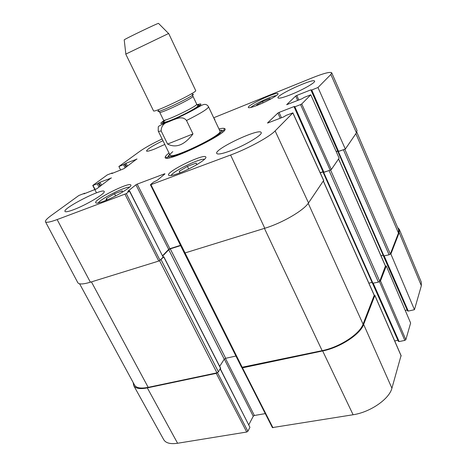 <?xml version="1.0" encoding="UTF-8"?>
<svg xmlns="http://www.w3.org/2000/svg" width="467" height="467" viewBox="0 0 467 467"><rect width="100%" height="100%" fill="white"/><g stroke="black" fill="none" stroke-linecap="round" stroke-linejoin="round"><path stroke-width="0.7" d="M390.167 254.235L390.891 254.042L414.457 309.697L421.345 285.699L421.24 281.998L399.308 229.35L399.18 232.624L390.891 254.042M397.651 227.552L399.308 229.35M217.4 372.701L216.268 373.361L147.321 387.884C140.018 389.309 135.483 388.55 133.708 385.614L133.194 382.572M374.096 295.062L374.849 295.483L363.641 324.431C360.285 334.331 340.139 347.512 322.662 350.951L242.484 367.838L241.924 367.523M379.449 281.63L404.801 340.396L405.841 339.702L410.627 323.03L386.273 265.962L380.5 280.889L379.56 281.531M386.273 265.962L385.532 266.155M404.801 340.396L399.127 341.57L373.296 283.405M398.398 341.243L399.127 341.57M372.613 283.492L397.896 340.28M397.855 340.285L394.697 340.939M241.918 367.733L272.389 427.597L353.105 414.749C370.232 412.238 389.28 399.057 391.918 388.223L401.03 355.667M265.268 413.61L254.369 415.502L225.438 358.37M224.3 359.117L253.254 416.237L254.369 415.502M253.254 416.237L248.823 424.725M220.243 369.082L249.933 427.299L220.354 368.901M249.933 427.299L247.884 431.263L217.488 372.66M133.708 385.614L163.73 439.675C165.773 443.101 170.391 444.298 177.594 443.259L246.728 432.028L247.884 431.263M414.457 309.697L408.269 311.086L384.253 256.074M407.568 310.829L408.269 311.086M383.103 255.227L407.148 309.995M407.037 310.018L405.245 310.421M192.97 133.93C184.529 145.009 176.065 148.389 167.583 144.064L161.15 130.941C161.232 126.061 163.87 122.949 169.06 121.607L172.411 120.188C176.614 118.746 182.62 115.577 186.514 120.498L192.97 133.93L167.583 144.064M158.558 23.42L158.494 23.362C157.356 23.321 124.887 38.942 124.21 39.858L124.222 39.946M168.675 33.466L125.763 54.119L153.52 110.831C153.199 113.452 197.926 91.929 195.679 90.545L168.675 33.466M179.894 172.86L179.299 171.249L187.401 166.38L196.117 163.106L196.94 164.588M257.212 105.349L256.552 105.034L262.536 101.567L269.803 98.642L270.796 99.01M257.924 105.063C252.127 107.34 248.929 108.157 248.333 107.515C246.646 105.466 277.526 91.071 278.04 93.686C279.027 94.737 267.533 101.269 257.924 105.063M95.204 189.544L92.875 185.341L107.293 174.897L112.016 173.035L112.384 173.339M93.085 185.405L97.259 183.782L98.998 187.133M100.002 186.391L98.35 183.204L97.259 183.782M98.35 183.204L98.893 182.813L100.545 185.989M101.549 185.253L99.985 182.241L98.893 182.813M99.985 182.241L111.362 178.009M83.943 193.881L96.762 188.785L111.274 177.839M83.873 193.752L84.451 193.332L84.609 193.63M126.323 193.612L129.458 191.096L163.123 257.095L160.023 260.341L126.323 193.612L57.137 219.572C50.132 222.129 46.239 222.858 45.462 221.761C45.042 220.693 47.009 218.574 51.364 215.404L78.87 195.486L84.451 193.332M127.876 191.47L129.458 191.096M127.795 191.301L135.932 184.798L168.669 249.378L169.895 248.683L137.199 184.121L135.932 184.798M137.199 184.121L164.6 173.8L164.734 174.068M267.597 123.06L283.539 116.966L286.364 115.279L292.897 112.874L275.127 130.912C269.605 136.837 247.638 148.786 230.599 155.021L150.929 184.669L150.549 184.593L153.561 182.101L157.251 180.291L164.991 173.858L164.6 173.8M267.544 122.949L277.912 113.032L280.258 118.233M281.484 117.76L279.079 112.413L277.912 113.032M279.079 112.413L293.994 106.593L322.995 171.733M294.858 106.815L300.561 104.596L330.204 170.175L323.935 172.282L294.858 106.815L294.204 106.961L294.642 106.453L293.994 106.593M330.204 170.175L331.342 169.527L339.124 158.144L310.783 94.801L301.735 103.966L300.561 104.596M310.783 94.801L304.391 97.317L301.805 98.846L286.656 104.707L295.704 96.021L297.672 100.475M298.804 100.026L296.784 95.449L295.704 96.021M296.784 95.449L310.87 89.857L337.694 150.981M311.752 89.985L317.98 87.51L345.329 149.072L338.569 151.419L311.752 89.985L310.87 89.857M213.693 117.777L312.154 77.884C323.73 73.278 330.257 71.585 331.728 72.817L330.852 74.475L317.98 87.51M120.673 170.076L118.887 166.503L139.878 151.302C145.126 147.625 152.54 143.515 162.125 138.979M118.887 166.503L123.527 164.658L125.138 167.834M126.078 167.145L124.543 164.127L123.527 164.658M124.543 164.127L125.028 163.777L126.557 166.789M127.491 166.1L126.043 163.246L125.028 163.777M126.043 163.246L136.971 159.101M111.8 173.561L124.129 168.581L136.889 158.938M111.741 173.45L112.255 173.082M103.692 201.283C98.916 203.028 96.26 203.519 95.706 202.76C93.4 199.771 129.884 181.412 130.842 185.043C132.575 186.666 115.25 197.103 103.692 201.283M214.184 118.811L214.867 119.009L214.587 119.675M164.804 144.437L154.875 148.915C149.796 150.911 147.006 151.612 146.51 151.016C147.14 149.201 152.627 145.757 162.96 140.678M73.214 209.841C68.281 211.656 65.543 212.187 64.995 211.423C62.555 208.282 103.189 187.635 104.17 191.464C106.132 193.145 85.998 205.188 73.214 209.841M230.266 150.899C222.193 153.841 217.68 154.694 216.735 153.45C213.798 149.3 259.78 127.619 261.17 132.523C263.049 134.659 244.936 145.523 230.266 150.899M290.55 94.731C282.973 97.685 278.781 98.741 277.988 97.889C275.904 95.256 313.871 77.837 314.589 81.124C315.762 82.449 302.301 90.108 290.55 94.731M178.715 173.31C172.662 175.51 169.276 176.129 168.558 175.16C166.042 171.728 204.704 152.96 205.83 157.058C207.535 158.885 191.079 168.82 178.715 173.31M169.019 153.013C166.754 154.746 165.505 156.06 165.26 156.959C161.64 165.651 233.453 131.093 224.399 128.495C223.547 128.127 221.737 128.285 218.97 128.968M105.962 200.396L106.435 198.51L114.52 193.758L122.319 190.828L122.091 192.346M114.52 193.758L115.629 195.912M106.435 198.51L107.153 199.899M262.536 101.567L263.108 102.833M269.803 98.642L270.13 99.372M196.117 163.106L196.858 164.635M187.401 166.38L188.674 168.996M179.299 171.249L180.058 172.796M169.533 154.057L168.692 156.025C170.029 160.835 224.452 134.642 221.527 130.597L219.467 130.024M172.802 151.676C170.595 153.421 169.702 154.606 170.116 155.219C171.395 159.749 222.753 135.033 220.015 131.204M345.329 149.072L356.438 132.826L357.033 130.526L331.728 72.817M337.945 151.407L338.569 151.419M337.588 151.016L336.158 151.512M323.292 172.23L323.935 172.282M322.954 171.745L320.152 172.691M184.383 252.799L184.815 253.003L264.783 228.27C282.22 223.039 303.772 210.448 308.512 202.912L323.631 180.513M180.484 245.338L169.895 248.683M168.669 249.378L162.615 255.683M163.123 257.095L129.593 190.927M45.462 221.761L77.826 282.698C78.987 284.52 83.179 284.356 90.388 282.202L158.751 261.059L160.023 260.341M221.259 130.235L224.084 130.614M167.11 158.033L168.581 155.587M356.829 132.173L398.596 229.764L398.468 233.062L390.33 254.013L389.081 254.795L383.524 256.004M344.605 149.329L338.009 151.536M337.758 151.127L336.222 151.658M383.133 255.215L380.996 255.788M385.421 266.073L379.735 281.286L378.393 282.132L372.503 283.294M330.344 170.128L323.351 172.387M323.071 171.909L320.228 172.86M372.047 282.383L368.895 283.171M323.415 181.114L374.254 295.202L363.069 324.18C359.707 334.063 339.585 347.22 322.142 350.653L241.608 367.36L184.097 252.618M180.612 245.607L170.28 248.87L168.745 249.74L162.761 255.974M235.923 356.041L225.684 358.3L224.236 359.205L219.683 366.338M163.199 256.827L163.736 256.903L159.947 260.411M220.465 368.171L218.451 371.907L216.957 372.841L148.191 387.347C140.865 388.777 136.317 388.013 134.549 385.065L79.606 283.796M405.841 339.702L380.5 280.889M374.849 295.483L401.171 355.988M272.967 427.766L242.484 367.838M322.662 350.951L353.105 414.749M216.268 373.361L246.728 432.028M147.321 387.884L177.594 443.259M363.641 324.431L391.918 388.223M399.18 232.624L421.345 285.699M161.15 130.941C159.387 131.367 158.412 131.396 158.22 131.023L170.058 155.132M172.469 120.165C180.554 116.627 189.999 111.887 195.334 108.893C202.824 104.468 203.303 104.532 204.809 104.38C206.42 104.445 207.657 105.256 208.527 106.815C208.084 108.776 200.746 113.341 186.514 120.498M197.074 104.766C206.484 101.631 197.763 108.064 181.826 115.705C165.913 123.393 155.441 126.195 163.759 120.795M192.118 94.316C201.843 92.343 151.08 116.773 158.687 110.41M192.585 95.035L192.929 96.22C194.716 97.445 159.51 114.386 159.673 112.232L158.961 111.222M192.929 96.22L196.695 104.147C198.586 105.606 163.473 122.5 163.52 120.112L159.673 112.232M197.343 105.087C203.466 103.511 193.361 110.119 179.62 116.528C165.861 122.984 158.15 124.73 165.715 119.908M171.091 175.516C173.018 171.173 199.964 158.091 204.552 159.265M250.797 107.486C253.955 104.275 271.876 95.933 276.394 95.572M98.251 202.941C100.603 198.843 124.893 186.613 129.522 187.168M125.01 194.313L158.751 261.059M90.388 282.202L57.137 219.572M242.309 367.494L150.929 184.669M292.856 112.956L323.713 180.688M331.342 169.527L301.735 103.966M308.512 202.912L275.127 130.912M356.438 132.826L330.852 74.475M264.783 228.27L230.599 155.021M398.468 233.062L355.872 133.655M390.33 254.013L344.839 149.247M389.081 254.795L343.473 149.889M384.032 256.138L338.412 151.647M385.538 266.342L338.557 158.978M379.735 281.286L330.589 170.023M378.393 282.132L329.124 170.741M373.034 283.469L323.754 172.545M374.248 295.407L323.357 181.202M363.069 324.18L308.226 203.32M322.142 350.653L264.433 228.375M225.684 358.3L170.28 248.87M224.236 359.205L168.745 249.74M220.622 368.481L163.736 256.903M218.451 371.907L161.086 259.681M216.957 372.841L159.556 260.691M148.191 387.347L91.421 281.881M383.635 256.167L407.568 310.969M372.666 283.498L398.404 341.412M401.165 355.801L374.855 295.319M208.527 106.815L220.039 131.239M168.978 121.642C161.413 124.491 157.846 126.323 158.278 127.152L158.22 131.023M124.21 39.858L125.845 54.061M158.494 23.362L168.575 33.501M196.695 104.147L197.757 105.612C197.553 106.114 199.829 105.956 186.485 113.102C178.009 117.351 171.389 120.241 166.637 121.77C164.67 122.243 163.789 122.272 163.999 121.864L163.52 120.112M168.692 156.025L169.072 157.805M221.527 130.597L222.683 132.003M223.751 130.346L224.399 128.495M167.11 157.607L165.26 156.959M112.535 173.28L112.372 172.953M96.506 192.836L92.74 185.481M84.796 193.554L84.597 193.175M150.427 184.757L184.29 253.009M323.742 180.566L292.897 112.874M323.263 172.341L294.204 106.961M337.921 151.489L311.121 90.137M383.518 256.091L337.921 151.699M385.544 266.178L338.604 158.903M372.503 283.405L323.246 172.586M220.663 368.265L163.812 256.739"/></g></svg>
